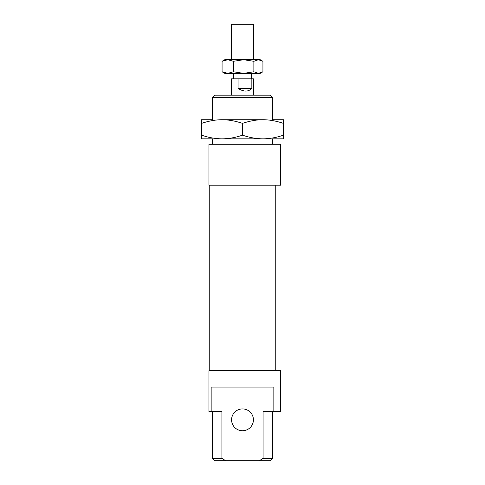 <?xml version="1.0" encoding="UTF-8"?>
<svg xmlns="http://www.w3.org/2000/svg" width="485" height="485" viewBox="0 0 485 485"><rect width="100%" height="100%" fill="white"/><g stroke="black" fill="none" stroke-linecap="round" stroke-linejoin="round"><path stroke-width="0.73" d="M231.587 59.716L231.587 24.25L253.412 24.25L253.412 59.716M231.587 73.356L231.587 73.902L253.412 73.902L253.412 73.356M231.587 95.181L231.587 78.812L253.412 78.812L253.412 95.181M251.848 78.812L251.848 88.361L238.08 88.361L238.08 78.812M251.848 88.361C248.338 91.962 243.749 91.962 238.08 88.361M272.782 119.734L283.422 119.734L283.422 138.831L272.782 138.831M222.039 119.734L262.961 119.734C256.565 119.722 249.745 120.941 242.5 123.39C235.255 120.941 228.435 119.722 222.039 119.734C215.643 119.722 208.823 120.941 201.578 123.39L201.578 119.734L212.218 119.734M212.218 138.831L201.578 138.831L201.578 135.176C208.823 137.625 215.643 138.843 222.039 138.831C228.435 138.843 235.255 137.625 242.5 135.176C249.745 137.625 256.565 138.843 262.961 138.831L222.039 138.831M242.5 123.39L242.5 135.176M262.961 138.831C269.357 138.843 276.177 137.625 283.422 135.176M283.422 123.39C276.177 120.941 269.357 119.722 262.961 119.734M201.578 123.39L201.578 135.176M243.652 73.356L224.767 73.356L222.069 71.774L227.75 73.356L233.437 71.774L243.652 73.356L253.867 71.774L258.402 73.356L243.652 73.356M262.276 72.174L260.233 73.356L258.402 73.356L262.931 71.774L262.931 61.298L258.402 59.716L253.867 61.298L253.867 71.774M253.867 61.298L243.652 59.716L233.437 61.298L233.437 71.774M233.437 61.298L227.75 59.716L222.069 61.298L222.069 71.774M222.069 61.298L224.767 59.716L260.233 59.716L262.276 60.898M208.944 185.209L280.694 185.209L280.694 144.287L208.944 144.287L208.944 185.209L208.944 144.287M208.944 370.722L208.944 411.644L208.944 370.722L280.694 370.722L280.694 411.644L263.094 411.644L263.094 458.295L259.317 460.75L270.054 460.75L272.509 458.295L263.094 458.295M221.906 458.295L212.491 458.295L214.946 460.75L225.683 460.75L221.906 458.295L221.906 411.644L211.157 411.644L211.157 387.091L273.843 387.091L273.843 411.644M259.317 460.75L225.683 460.75M208.944 411.644L211.157 411.644M270.054 95.181L214.946 95.181L212.491 97.637L272.509 97.637L270.054 95.181M231.587 419.828A10.912 10.912 0 0 0 247.956 429.28A10.912 10.912 0 0 0 247.956 410.377A10.912 10.912 0 0 0 231.587 419.828M212.491 144.287L212.491 138.831M212.491 119.734L212.491 97.637M209.762 370.722L209.762 185.209M251.369 78.812L251.369 73.902M233.631 78.812L233.631 73.902M212.491 458.295L212.491 411.644M272.509 458.295L272.509 411.644M272.509 144.287L272.509 138.831M272.509 119.734L272.509 97.637M275.237 370.722L275.237 185.209"/></g></svg>
